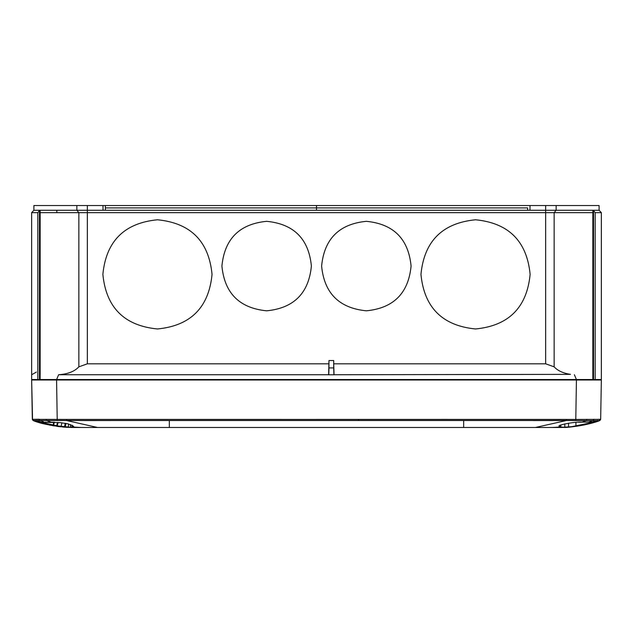 <?xml version="1.0" encoding="UTF-8"?>
<svg xmlns="http://www.w3.org/2000/svg" width="633" height="633" viewBox="0 0 633 633"><rect width="100%" height="100%" fill="white"/><g stroke="black" fill="none" stroke-linecap="round" stroke-linejoin="round"><path stroke-width="0.95" d="M545.654 205.535L599.087 205.535L599.135 210.283L601.35 212.656L595.178 212.656L595.178 379.531L601.35 379.531L601.35 212.656L599.127 210.283L545.654 210.283L545.654 205.535L105.347 205.535L105.394 210.283L105.371 205.535L33.913 205.535L33.865 210.283L31.65 212.656L37.822 212.656L39.452 210.599L40.124 210.599L40.156 212.656L56.843 212.656L56.82 210.283L33.873 210.283L31.658 212.656L33.873 210.283M31.65 212.656L31.65 379.531L592.844 379.531L592.844 212.656L592.876 210.599L593.548 210.599L595.178 212.656M592.844 379.531L592.876 210.599M592.876 379.531L593.548 379.531L593.548 210.599M40.156 374.783L40.156 212.656L87.346 212.656L87.346 210.283L529.038 210.283M56.622 379.523L58.616 374.736L328.63 374.736L328.962 360.541L333.71 360.541L333.71 363.817L333.71 360.541M527.629 207.909L527.606 210.283L527.629 207.909L316.5 207.909L316.5 205.535M316.5 210.283L316.5 207.909L105.371 207.909M37.822 379.531L37.822 212.656M87.346 205.535L87.346 210.283L56.82 210.283M39.452 379.531L39.452 210.599M40.124 379.531L40.124 210.599M530.027 205.535L529.979 210.283L103.859 210.283M529.979 210.283L545.654 210.283L545.654 212.656L592.844 212.656M58.616 374.736C67.842 374.095 74.583 371.468 78.856 366.839L87.346 363.817L87.346 212.656L545.654 212.656L545.654 363.817L333.71 363.817L333.71 367.939L328.962 367.939L328.962 363.817L87.346 363.817M545.654 363.817L554.144 366.839C557.697 370.724 563.141 373.233 570.491 374.364L334.042 374.736L333.71 363.817M36.39 372.046L31.713 374.744L36.39 372.046M328.756 374.783L328.962 367.939M333.915 374.783L333.71 367.939M93.51 205.535L92.655 205.535M89.933 205.535L84.941 205.535M328.962 360.541L328.962 363.817M328.63 374.783L334.042 374.783M69.013 205.535L67.731 205.535M65.753 205.535L61.266 205.535M58.323 205.535L57.01 205.535M67.415 205.535L69.321 205.535M71.925 205.535L70.959 205.535M72.51 205.535L73.412 205.535M74.512 205.535L75.335 205.535M576.426 379.531L574.384 374.736L576.426 379.531M595.178 379.531L593.548 379.531M105.569 379.531L105.561 380.006M527.431 379.531L527.439 380.006M43.851 379.531L43.843 380.006L31.65 380.006L32.338 419.473L33.13 420.526L37.11 421.863M589.149 379.531L589.157 380.006L601.35 380.006L31.65 380.006L32.528 418.698M61.899 422.82L60.982 426.792L57.081 426.349L74.053 427.481L559.809 427.481M70.69 424.545L70.374 427.235L73.665 426.278L72.091 427.038M32.323 418.698L33.13 420.518C39.618 423.398 50.585 425.645 66.022 427.259L74.053 427.481M73.665 426.278L67.391 423.675L60.325 422.654L39.57 422.258L53.386 425.795L73.056 427.481M598.288 419.307L600.306 419.37L599.546 420.486L600.677 418.698L600.385 419.378L575.737 419.442L66.592 419.418L66.592 420.518L33.138 420.51L42.411 423.406M49.342 425.044L72.573 427.481M34.799 421.095L63.324 427.069M63.49 427.077L68.91 427.402M66.592 419.418L32.694 419.37L33.517 420.478L39.57 422.258M358.547 420.51L358.547 419.418L566.408 419.418L566.408 420.518L66.592 420.518L97.553 427.481L165.047 427.481M489.839 420.51L445.838 420.51M395.76 420.51L359.307 420.51M600.662 419.465L599.047 420.636L566.408 420.518L535.447 427.481L468.096 427.481M572.082 426.784L564.794 427.275L560.798 427.014L559.335 426.286C556.059 425.392 573.933 421.61 582.146 422.108L592.061 422.084L593.248 422.583L599.047 420.636L593.248 422.583C588.84 424.015 583.064 425.273 575.919 426.349L560.775 427.473M572.572 426.737L563.694 427.417C567.2 427.932 590.209 424.711 599.886 420.518L599.348 420.708M598.232 421.087L590.542 423.414M583.602 425.06L567.208 427.251L559.991 427.481M596.745 421.586L569.898 427.046M593.414 422.488L592.504 422.852M592.061 422.084L597.536 420.415M447.191 420.51L469.227 420.51M548.938 420.565L559.335 420.541M568.418 427.101L566.836 427.212M600.662 419.299L600.67 418.753M600.677 418.698L601.35 380.006M565.578 420.526L533.231 420.557M33.905 419.323L39.064 419.244L39.681 420.352L43.962 422.037M84.062 420.565L110.656 420.541M45.655 422.045L45.655 422.258C40.354 422.258 40.354 422.258 45.655 422.258L54.565 422.258M586.601 422.045L578.435 422.258M554.144 366.839L554.144 212.656L556.13 210.283L556.162 205.535M78.856 366.839L78.856 212.656L76.87 210.283L76.838 205.535M102.973 205.535L103.021 210.283M366.349 310.811C393.528 308.16 408.443 293.245 411.086 266.066C408.443 238.886 393.528 223.971 366.349 221.321C339.169 223.971 324.254 238.886 321.611 266.066C324.254 293.245 339.169 308.16 366.349 310.811M475.541 328.97C508.703 325.734 526.901 307.535 530.13 274.374C526.901 241.213 508.71 223.014 475.541 219.778C442.38 223.006 424.181 241.205 420.953 274.374C424.181 307.535 442.372 325.734 475.541 328.97M266.651 221.321C239.472 223.971 224.557 238.886 221.914 266.066C224.557 293.245 239.472 308.16 266.651 310.811C293.831 308.16 308.746 293.245 311.389 266.066C308.746 238.886 293.831 223.971 266.651 221.321M157.459 219.778C124.297 223.006 106.099 241.205 102.87 274.374C106.099 307.535 124.29 325.734 157.459 328.97C190.62 325.734 208.819 307.535 212.047 274.374C208.819 241.213 190.628 223.014 157.459 219.778M515.895 380.006L515.895 379.531M117.105 380.006L117.105 379.531M546.754 380.006L546.754 379.531M577.612 379.531L577.612 380.006M55.388 379.531L55.388 380.006M86.246 380.006L86.246 379.531M58.07 422.464L57.081 426.349M57.556 422.433L56.574 426.278M54.327 422.258L53.386 425.795M53.813 422.258L52.895 425.716M46.098 419.299L46.47 420.415L50.854 422.108M36.342 420.399L40.939 422.084M65.223 423.271L64.447 427.093L72.225 427.473M56.574 380.006L57.231 420.549M72.336 425.186L72.202 427.014L81.032 427.481M463.673 420.51L463.673 427.481M169.328 420.51L169.328 427.481M576.426 380.006L575.769 420.549M560.798 425.131L560.798 427.014L551.968 427.481M586.902 419.299L586.53 420.415L582.146 422.108M593.936 419.244L593.319 420.352L589.038 422.037M575.919 426.349L575.919 422.401M568.553 427.093L568.553 423.153M558.947 427.481L564.794 427.275L564.794 423.857M599.483 420.478L599.047 420.636M316.5 419.418L359.283 419.418M396.693 419.418L447.65 419.41M491.43 419.418L516.386 419.434M274.453 420.51L316.5 420.51M359.283 420.51L396.511 420.51M68.72 423.983L68.206 427.275M65.959 423.398L65.231 427.148M33.517 420.478L33.953 420.636M72.89 205.535L72.217 205.535M63.529 427.085L62.73 427.014M60.277 426.769L57.666 426.452M37.007 421.823L34.768 421.087M63.158 427.053L65.057 427.204M66.148 427.267L67.288 427.33M71.149 427.465L71.719 427.473M72.186 427.473L72.993 427.481M33.138 420.518L42.387 423.398M49.398 425.06L65.8 427.251M39.958 422.733L36.318 421.602L63.055 427.046M600.662 419.418L599.87 420.526L600.662 419.426M571.821 426.864L583.539 425.067L567.208 427.251M570.404 427.006L571.077 426.943M583.919 425.004L587.851 424.118M595.89 421.863L599.862 420.526M569.835 427.053L563.053 427.433M562.136 427.457L561.479 427.465M570.001 427.038L596.682 421.61M40.781 422.971L60.404 426.784"/></g></svg>
